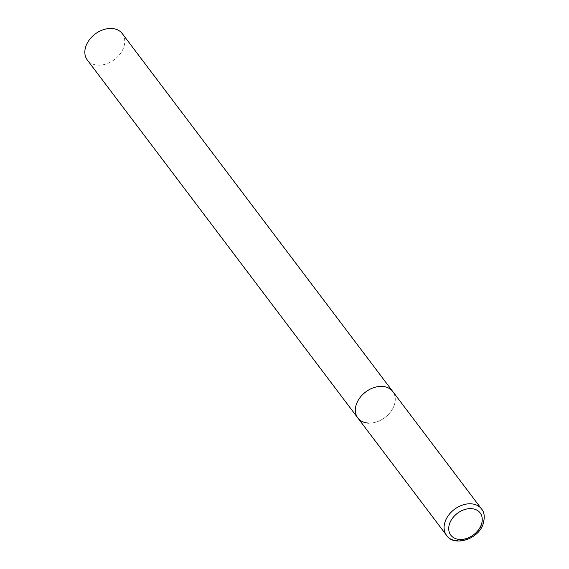 <?xml version="1.0" encoding="UTF-8"?>
<svg xmlns="http://www.w3.org/2000/svg" width="569" height="569" viewBox="0 0 569 569"><rect width="100%" height="100%" fill="white"/><g stroke="black" fill="none" stroke-linecap="round" stroke-linejoin="round"><path stroke-width="0.43" stroke-dasharray="2.85 2.13" d="M357.837 417.952A21.907 16.01 142.9 0 0 377.012 421.785A21.907 16.01 142.9 0 0 394.175 405.405A21.907 16.01 142.9 0 0 392.788 391.536A21.907 16.01 -37.1 0 1 390.583 411.935A21.907 16.01 -37.1 0 1 368.776 423.101M122.271 33.599A21.907 16.01 -37.1 0 1 120.066 54.005A21.907 16.01 -37.1 0 1 98.259 65.172A21.907 16.01 -37.1 0 1 87.32 60.015M446.565 535.351A21.907 16.01 142.9 0 0 465.741 539.184A21.907 16.01 142.9 0 0 482.903 522.804A21.907 16.01 142.9 0 0 481.516 508.935"/><path stroke-width="0.85" d="M368.776 423.101A21.907 16.01 -37.1 0 1 357.837 417.952L87.32 60.015A21.907 16.01 -37.1 0 1 89.525 39.617A21.907 16.01 -37.1 0 1 111.332 28.45A21.907 16.01 -37.1 0 1 122.271 33.599L392.788 391.536A21.907 16.01 142.9 0 0 373.605 387.702A21.907 16.01 142.9 0 0 356.45 404.082A21.907 16.01 142.9 0 0 357.837 417.952A21.907 16.01 -37.1 0 1 360.042 397.553A21.907 16.01 -37.1 0 1 381.849 386.387A21.907 16.01 -37.1 0 1 392.788 391.536L481.516 508.935A21.907 16.01 142.9 0 0 462.334 505.108A21.907 16.01 142.9 0 0 445.178 521.489A21.907 16.01 142.9 0 0 446.565 535.351C453.792 546.958 478.429 539.547 483.188 523.878C484.973 517.1 484.411 512.121 481.516 508.935M481.331 524.611A18.4 13.443 142.9 0 0 470.976 508.629A18.4 13.443 142.9 0 0 449.638 523.501A18.4 13.443 142.9 0 0 459.994 539.476A18.4 13.443 142.9 0 0 481.331 524.611M357.837 417.952L446.565 535.351"/></g></svg>

